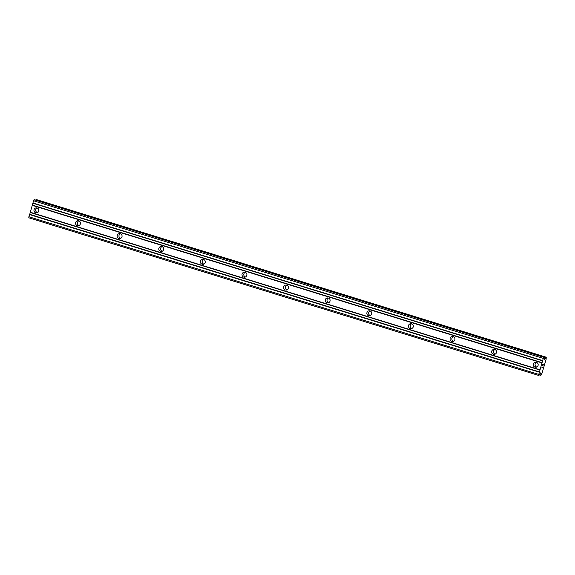<?xml version="1.0" encoding="UTF-8"?>
<svg xmlns="http://www.w3.org/2000/svg" width="575" height="575" viewBox="0 0 575 575"><rect width="100%" height="100%" fill="white"/><g stroke="black" fill="none" stroke-linecap="round" stroke-linejoin="round"><path stroke-width="0.86" d="M535.03 367.145A2.494 2.444 87.4 0 1 535.627 362.257A2.494 2.444 87.4 0 1 538.164 365.067A2.494 2.444 87.4 0 1 535.03 367.145M536.727 367.037A2.494 2.444 87.4 0 1 536.518 362.387M493.422 354.279A2.494 2.444 87.4 0 1 494.011 349.392A2.494 2.444 87.4 0 1 496.556 352.202A2.494 2.444 87.4 0 1 493.422 354.279M495.118 354.171A2.494 2.444 87.4 0 1 494.91 349.521M451.813 341.413A2.494 2.444 87.4 0 1 452.403 336.526A2.494 2.444 87.4 0 1 454.94 339.336A2.494 2.444 87.4 0 1 451.813 341.413M453.51 341.306A2.494 2.444 87.4 0 1 453.294 336.662M410.198 328.548A2.494 2.444 87.4 0 1 410.794 323.668A2.494 2.444 87.4 0 1 413.332 326.471A2.494 2.444 87.4 0 1 410.198 328.548M411.894 328.447A2.494 2.444 87.4 0 1 411.686 323.797M368.589 315.682A2.494 2.444 87.4 0 1 369.179 310.802A2.494 2.444 87.4 0 1 371.716 313.605A2.494 2.444 87.4 0 1 368.589 315.682M370.286 315.582A2.494 2.444 87.4 0 1 370.077 310.931M326.981 302.824A2.494 2.444 87.4 0 1 327.57 297.936A2.494 2.444 87.4 0 1 330.107 300.739A2.494 2.444 87.4 0 1 326.981 302.824M328.677 302.716A2.494 2.444 87.4 0 1 328.462 298.066M285.365 289.958A2.494 2.444 87.4 0 1 285.955 285.071A2.494 2.444 87.4 0 1 288.499 287.874A2.494 2.444 87.4 0 1 285.365 289.958M287.062 289.85A2.494 2.444 87.4 0 1 286.853 285.2M243.757 277.092A2.494 2.444 87.4 0 1 244.346 272.205A2.494 2.444 87.4 0 1 246.883 275.008A2.494 2.444 87.4 0 1 243.757 277.092M245.453 276.985A2.494 2.444 87.4 0 1 245.237 272.334M202.148 264.227A2.494 2.444 87.4 0 1 202.738 259.339A2.494 2.444 87.4 0 1 205.275 262.143A2.494 2.444 87.4 0 1 202.148 264.227M203.845 264.119A2.494 2.444 87.4 0 1 203.629 259.469M160.533 251.361A2.494 2.444 87.4 0 1 161.122 246.474A2.494 2.444 87.4 0 1 163.667 249.284A2.494 2.444 87.4 0 1 160.533 251.361M162.229 251.253A2.494 2.444 87.4 0 1 162.021 246.603M118.924 238.496A2.494 2.444 87.4 0 1 119.514 233.608A2.494 2.444 87.4 0 1 122.051 236.418A2.494 2.444 87.4 0 1 118.924 238.496M120.621 238.388A2.494 2.444 87.4 0 1 120.405 233.737M77.316 225.63A2.494 2.444 87.4 0 1 77.905 220.743A2.494 2.444 87.4 0 1 80.442 223.553A2.494 2.444 87.4 0 1 77.316 225.63M79.012 225.522A2.494 2.444 87.4 0 1 78.797 220.879M35.7 212.764A2.494 2.444 87.4 0 1 36.29 207.884A2.494 2.444 87.4 0 1 38.834 210.687A2.494 2.444 87.4 0 1 35.7 212.764M37.397 212.664A2.494 2.444 87.4 0 1 37.188 208.013M34.579 199.705L544.309 357.298L34.579 199.705L33.558 200.783L28.75 217.788L538.48 375.382L543.289 358.376L544.309 357.298L544.202 359.433L544.626 359.641L546.25 357.212L546.121 359.289L542.045 373.146L540.931 375.274L540.73 372.923L540.342 372.938L539.178 375.123L538.48 375.382M36.009 200.15L36.117 199.798L545.855 357.391M36.52 199.618L546.25 357.212L36.117 199.798M543.353 364.327L542.922 365.793M543.102 364.334L542.872 365.139L543.102 364.334M542.829 365.139L543.059 364.334M542.814 364.349L542.383 365.822L542.814 364.349M542.958 365.793L543.447 364.133L542.958 365.793M542.347 365.822L542.836 364.162L543.447 364.133M541.743 367.856L542.398 367.389L542.362 367.835L541.743 367.856L542.448 367.109M32.344 205.081L542.074 362.674M32.222 205.325L541.952 362.918M32.89 203.234L542.62 360.827M32.904 202.982L542.642 360.575M33.558 200.783L543.289 358.376M34.069 199.726L543.799 357.319M544.194 359.512L544.626 359.641M544.216 359.238L544.812 359.425M544.266 358.584L545.1 358.843M36.203 199.633L545.934 357.226M539.3 374.878L540.615 375.281L539.3 374.878M540.004 373.477L540.73 373.7M540.284 372.981L540.773 373.132M28.858 216.753L538.588 374.347M29.505 214.554L539.235 372.147M29.634 214.295L539.364 371.888M30.173 212.448L539.911 370.041M30.195 212.211L539.925 369.804M544.273 358.498L545.15 358.771M539.372 374.735L540.637 375.123M540.737 373.772L539.975 373.534L540.73 373.764"/></g></svg>
